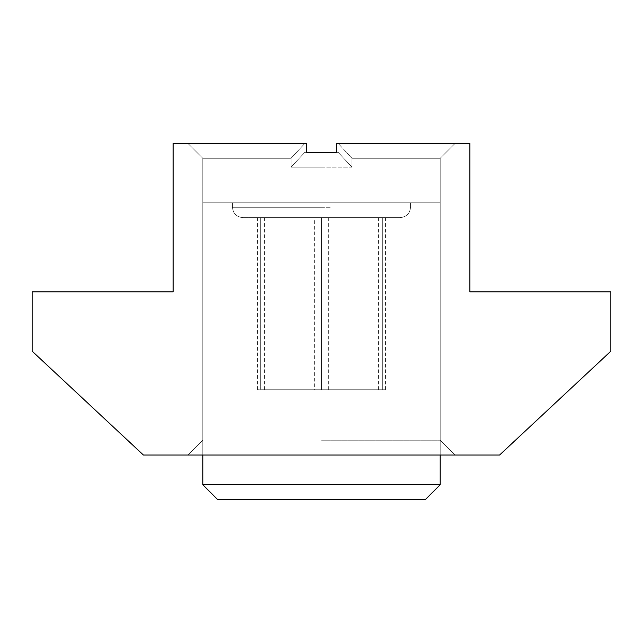 <?xml version="1.0" encoding="UTF-8"?>
<svg xmlns="http://www.w3.org/2000/svg" width="643" height="643" viewBox="0 0 643 643"><rect width="100%" height="100%" fill="white"/><g stroke="black" fill="none" stroke-linecap="round" stroke-linejoin="round"><path stroke-width="0.48" stroke-dasharray="3.21 2.41" d="M321.5 455.043L187.957 455.043L321.5 455.043M321.5 440.206L440.206 440.206L321.5 440.206M336.337 152.343L336.337 143.437L336.337 152.343L336.337 143.437L336.337 152.343L338.194 152.343L336.337 152.343L338.194 152.343L336.337 152.343L338.194 152.343L336.337 152.343L338.194 152.343L336.337 152.343L338.194 152.343L351.986 167.18L338.194 152.343L351.986 167.18L351.986 158.274L440.206 158.274L351.986 158.274L351.986 167.18L351.986 158.274L440.206 158.274L351.986 158.274L351.986 167.18L351.986 158.274L440.206 158.274L351.986 158.274L351.986 167.18L351.986 158.274L440.206 158.274L351.986 158.274L351.986 167.18L291.014 167.18L291.014 158.274L202.794 158.274L291.014 158.274L291.014 167.18L321.5 167.18L291.014 167.18L291.014 158.274L202.794 158.274L291.014 158.274L291.014 167.18L321.5 167.18L291.014 167.18L291.014 158.274L202.794 158.274L291.014 158.274L291.014 167.18L321.5 167.18L291.014 167.18L291.014 158.274L202.794 158.274L291.014 158.274L291.014 167.18L351.986 167.18L338.194 152.343L304.806 152.343L338.194 152.343L304.806 152.343L338.194 152.343L304.806 152.343L306.663 152.343L306.663 143.437L306.663 152.343L304.806 152.343L338.194 152.343L351.986 167.18L338.194 152.343L304.806 152.343L306.663 152.343L306.663 143.437L306.663 152.343L304.806 152.343L306.663 152.343L306.663 143.437L306.663 152.343L306.663 143.437L173.112 143.437L173.112 291.826L32.15 291.826L32.15 351.174L143.437 455.043L499.563 455.043L610.85 351.174L610.85 291.826L469.888 291.826L469.888 143.437L336.337 143.437L336.337 152.343L336.337 143.437L336.337 152.343L336.337 143.437L336.337 152.343L304.806 152.343L306.663 152.343L306.663 143.437L187.957 143.437L306.663 143.437L187.957 143.437L306.663 143.437L187.957 143.437L306.663 143.437L306.663 152.343M338.194 143.437L455.043 143.437L336.337 143.437L455.043 143.437L336.337 143.437L455.043 143.437L336.337 143.437L455.043 143.437L336.337 143.437L338.194 143.437L351.986 158.274L338.194 143.437M304.806 152.343L291.014 167.18L304.806 152.343M304.806 143.437L291.014 158.274L304.806 143.437M351.986 167.18L338.194 152.343L351.986 167.18M321.5 499.563L425.369 499.563L321.5 499.563M321.5 484.726L440.206 484.726L321.5 484.726M321.5 217.631L242.853 217.631L400.147 217.631L242.853 217.631L400.147 217.631L242.853 217.631L400.147 217.631L260.664 217.631L321.5 217.631L321.5 389.754L260.664 389.754L382.336 389.754L321.5 389.754L321.5 217.631L321.5 389.754L260.664 389.754L260.664 217.631L260.664 389.754L382.336 389.754L382.336 217.631L382.336 389.754L321.5 389.754L321.5 217.631L321.5 389.754L260.664 389.754L260.664 217.631L260.664 389.754L382.336 389.754L382.336 217.631L382.336 389.754L321.5 389.754L321.5 217.631M321.5 202.794L440.206 202.794L321.5 202.794M260.664 389.754L260.664 217.631L260.664 389.754M382.336 389.754L382.336 217.631L382.336 389.754M311.365 499.563L425.369 499.563L440.206 484.726L202.794 484.726L202.794 202.794L440.206 202.794L202.794 202.794L202.794 484.726L217.631 499.563L311.365 499.563M313.824 217.631L400.147 217.631L313.824 217.631M312.811 202.794L410.531 202.794L312.811 202.794M314.644 217.631L385.478 217.631L257.521 217.631L314.644 217.631L314.644 389.754L257.521 389.754L385.478 389.754L314.644 389.754M257.521 389.754L257.521 217.631M264.377 389.754L264.377 217.631M328.356 389.754L328.356 217.631M385.478 389.754L385.478 217.631M378.623 389.754L378.623 217.631M321.5 207.247L232.469 207.247L321.5 207.247M330.189 207.247L232.469 207.247L330.189 207.247M202.794 440.206L187.957 455.043L202.794 440.206L187.957 455.043L202.794 440.206L202.794 158.274L187.957 143.437L202.794 158.274L187.957 143.437L202.794 158.274L202.794 440.206M440.206 440.206L440.206 158.274L455.043 143.437L440.206 158.274L455.043 143.437L440.206 158.274L440.206 440.206L455.043 455.043L440.206 440.206L440.206 158.274L440.206 440.206L455.043 455.043L440.206 440.206M232.469 207.247C233.023 213.492 236.487 216.956 242.853 217.631C236.487 216.956 233.023 213.492 232.469 207.247L232.469 202.794L232.469 207.247C233.023 213.492 236.487 216.956 242.853 217.631C236.487 216.956 233.023 213.492 232.469 207.247L232.469 202.794L232.469 207.247M440.206 455.043L440.206 202.794L440.206 484.726L425.369 499.563L440.206 484.726L440.206 202.794L440.206 484.726M410.531 207.247L410.531 202.794L410.531 207.247C409.977 213.492 406.513 216.956 400.147 217.631C406.513 216.956 409.977 213.492 410.531 207.247L410.531 202.794L410.531 207.247C409.977 213.492 406.513 216.956 400.147 217.631C406.513 216.956 409.977 213.492 410.531 207.247M202.794 484.726L217.631 499.563L202.794 484.726L202.794 202.794L202.794 455.043"/><path stroke-width="0.96" d="M306.663 152.343L306.663 143.437L173.112 143.437L173.112 291.826L32.15 291.826L32.15 351.174L143.437 455.043L499.563 455.043L610.85 351.174L610.85 291.826L469.888 291.826L469.888 143.437L336.337 143.437L336.337 152.343L306.663 152.343L336.337 152.343M425.369 499.563L217.631 499.563L202.794 484.726L440.206 484.726L425.369 499.563M440.206 455.043L440.206 484.726M202.794 455.043L202.794 484.726"/></g></svg>
